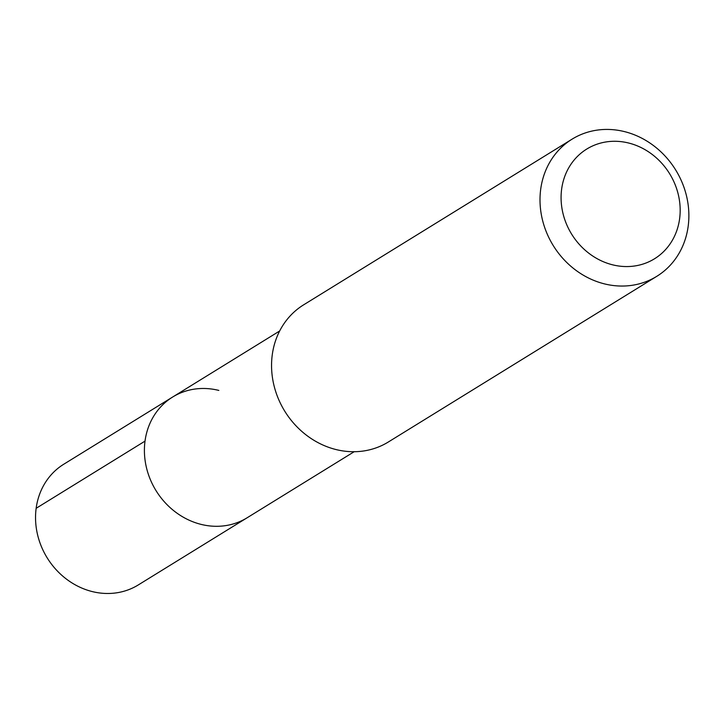 <?xml version="1.0" encoding="UTF-8"?>
<svg xmlns="http://www.w3.org/2000/svg" width="723" height="723" viewBox="0 0 723 723"><rect width="100%" height="100%" fill="white"/><g stroke="black" fill="none" stroke-linecap="round" stroke-linejoin="round"><path stroke-width="1.08" d="M279.656 330.989L63.787 464.211A70.935 63.317 58.3 0 0 37.325 533.682A70.935 63.317 58.3 0 0 92.11 591.541A70.935 63.317 58.3 0 0 138.292 584.934L247.158 517.758A70.935 63.317 -121.7 0 1 200.976 524.356A70.935 63.317 -121.7 0 1 146.191 466.507A70.935 63.317 -121.7 0 1 172.652 397.026A70.935 63.317 -121.7 0 1 218.843 390.42M172.652 397.026A70.935 63.317 58.3 0 0 146.191 466.507A70.935 63.317 58.3 0 0 200.976 524.356A70.935 63.317 58.3 0 0 247.158 517.758L354.162 451.721M572.11 139.141L303.66 304.817A80.605 71.948 58.3 0 0 273.583 383.768A80.605 71.948 58.3 0 0 335.834 449.507A80.605 71.948 58.3 0 0 388.323 442.006L656.773 276.331A80.605 71.948 -121.7 0 1 604.292 283.841A80.605 71.948 -121.7 0 1 542.033 218.093A80.605 71.948 -121.7 0 1 572.11 139.141A80.605 71.948 -121.7 0 1 624.6 131.64A80.605 71.948 -121.7 0 1 686.85 197.388A80.605 71.948 -121.7 0 1 656.773 276.331M612.508 264.799A64.483 57.56 -121.7 0 1 561.635 189.137A64.483 57.56 -121.7 0 1 628.748 143.046A64.483 57.56 -121.7 0 1 679.62 218.708A64.483 57.56 -121.7 0 1 612.508 264.799M36.15 508.305L145.016 441.12"/></g></svg>
